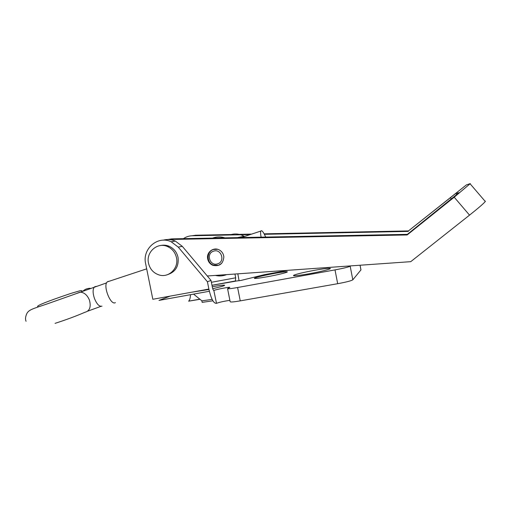 <?xml version="1.0" encoding="UTF-8"?>
<svg xmlns="http://www.w3.org/2000/svg" width="511" height="511" viewBox="0 0 511 511"><rect width="100%" height="100%" fill="white"/><g stroke="black" fill="none" stroke-linecap="round" stroke-linejoin="round"><path stroke-width="0.77" d="M212.717 288.689C220.976 286.837 224.936 285.675 224.61 285.202C223.441 284.978 219.353 285.496 212.34 286.754L212.269 286.767M191.542 292.228L208.961 289.481M212.908 300.807L202.158 302.371L201.851 300.858L212.135 299.376M273.896 273.513C263.191 275.544 256.669 277.109 254.331 278.201C254.146 278.795 258.54 278.297 267.515 276.707C277.958 274.822 288.504 272.184 287.278 271.801C286.09 271.552 281.625 272.12 273.896 273.513M314.291 270.351C303.017 272.472 296.08 274.151 293.48 275.384C293.09 276.189 298.322 275.646 309.168 273.762C320.563 271.718 331.543 268.92 330.285 268.422C328.829 268.071 323.495 268.709 314.291 270.351M288.287 270.281L264.532 274.643L240.917 280.45L235.367 281.133L235.692 277.812L211.382 282.296M207.421 281.772L178.243 247.113L171.185 241.78C157.784 235.188 142.032 248.914 145.641 263.702L152.827 299.28L208.878 289.066L207.421 281.772L211.005 280.398L212.435 287.578C212.876 289.513 213.381 290.472 213.943 290.433C215.981 289.443 230.186 286.741 229.841 287.412L227.561 288.645L230.167 301.771C230.614 302.237 233.974 301.937 240.247 300.87L337.682 283.701C346.222 282.123 351.268 280.826 352.814 279.817L360.97 269.872M227.561 288.645C227.983 288.996 231.33 288.619 237.602 287.514L335.005 269.897C343.545 268.288 348.604 267.055 350.182 266.193L350.482 265.905M208.878 289.066C211.158 298.935 213.707 303.687 216.511 303.323C219.596 302.186 224.054 301.196 229.886 300.347M170.176 296.118L158.972 300.404L209.357 291.264M211.005 280.398L182.299 246.34L175.356 241.096C171.351 239.372 167.295 239.065 163.181 240.176L167.64 239.518L407.158 234.958L407.35 234.357L171.792 238.886L167.436 239.525M239.065 280.775L237.839 273.832M190.482 294.687C190.348 298.047 189.728 300.206 188.623 301.171L199.993 299.299M195.33 235.245L202.714 235.092M234.945 274.037L235.692 277.812M231.247 234.517L195.739 235.232L191.976 235.763L199.52 235.603M207.562 258.087C208.009 261.517 209.778 263.925 212.863 265.324C219.564 266.672 223.224 263.842 223.844 256.848C223.46 253.699 221.902 251.38 219.174 249.885C213.751 246.89 206.751 251.872 207.562 258.087M456.834 194.595L455.812 193.401L408.442 230.921L466.345 184.937L470.305 183.596L454.215 197.195L407.158 234.958M455.812 193.401L458.91 192.768M229.203 235.009L192.36 235.75C189.089 235.839 186.106 236.81 183.411 238.663M408.289 231.406L264.379 234.3M249.509 234.6L229.701 234.996M408.442 230.921L264.136 233.846M250.978 234.115L239.122 234.357M485.354 201.13L485.297 201.513C483.559 203.602 478.309 208.143 469.532 215.137L410.742 261.664L207.281 275.985M407.35 234.357L458.897 192.756M160.658 245.523C163.526 244.871 166.343 245.114 169.122 246.257C173.855 248.423 176.825 252.127 178.039 257.378C178.991 266.25 175.465 272.018 167.474 274.675M148.503 263.203C145.82 252.147 157.445 241.837 167.512 246.545C172.271 248.729 175.26 252.46 176.487 257.742C178.946 268.186 168.777 278.137 159.081 274.95C153.479 273.078 149.953 269.163 148.503 263.203M217.641 263.817C209.932 266.646 205.658 253.443 213.547 251.176C221.269 248.289 225.575 261.587 217.641 263.817M221.608 263.427L218.58 265.26L213.259 265.056C206.361 262.654 206.501 251.425 213.477 249.489L217.686 249.311M224.904 237.864C220.995 236.606 217.111 236.599 213.259 237.851L212.557 238.1M215.361 275.416C218.721 276.221 222.036 276.106 225.313 275.084L226.584 274.624M237.455 237.621L244.124 236.286C239.627 233.814 234.971 233.329 230.167 234.836M108.249 281.369L107.291 281.893C102.654 285.502 110.663 305.897 115.39 302.608M265.669 237.078C263.721 232.588 262.213 230.474 261.14 230.748L260.865 231.055C260.418 232.007 260.501 234.044 261.127 237.168M90.313 288.287C87.624 288.274 85.254 289.137 83.21 290.868M360.958 269.993L360.038 265.228M352.814 279.817L350.182 266.193M337.682 283.701L335.005 269.897M240.247 300.87L237.602 287.514M216.511 303.323L213.828 290.459M235.616 281.191L211.982 285.31M178.243 247.113L182.299 246.34M195.739 235.232L192.36 235.75M451.437 198.964L450.306 197.642M454.215 197.195L469.532 215.137M171.792 238.886L167.64 239.518M102.008 306.14C99.364 306.836 96.828 304.243 94.407 298.347C92.67 292.892 92.676 289.079 94.439 286.914L96.049 286.384M55.06 323.361C66.206 319.765 76.126 316.085 84.832 312.31C89.693 311.052 91.233 307.002 89.451 300.155C87.292 295.019 84.168 292.349 80.067 292.151L76.989 293.308M201.871 300.8L193.567 294.132M293.94 275.761L293.48 275.384M360.983 269.949L360.076 265.228M171.185 241.78L175.356 241.096M199.827 299.159L188.623 301.171M235.648 280.935L211.976 285.272M330.1 268.748L330.285 268.422M224.431 285.528L224.61 285.202M213.464 265.139L212.863 265.324M485.297 201.513L470.158 183.871M169.122 246.257L167.512 246.545M26.067 321.291C25.148 319.222 25.416 316.616 26.879 313.479C28.891 309.711 32.845 308.753 46.565 304.122L106.595 282.896M107.291 281.893L146.683 268.85M241.243 237.551L260.865 231.055M38.331 306.881L37.584 306.428C37.437 304.863 58.944 297.421 71.17 293.333L80.323 290.663L81.984 290.721L81.824 291.411M100.91 306.357L87.688 311.173"/></g></svg>

